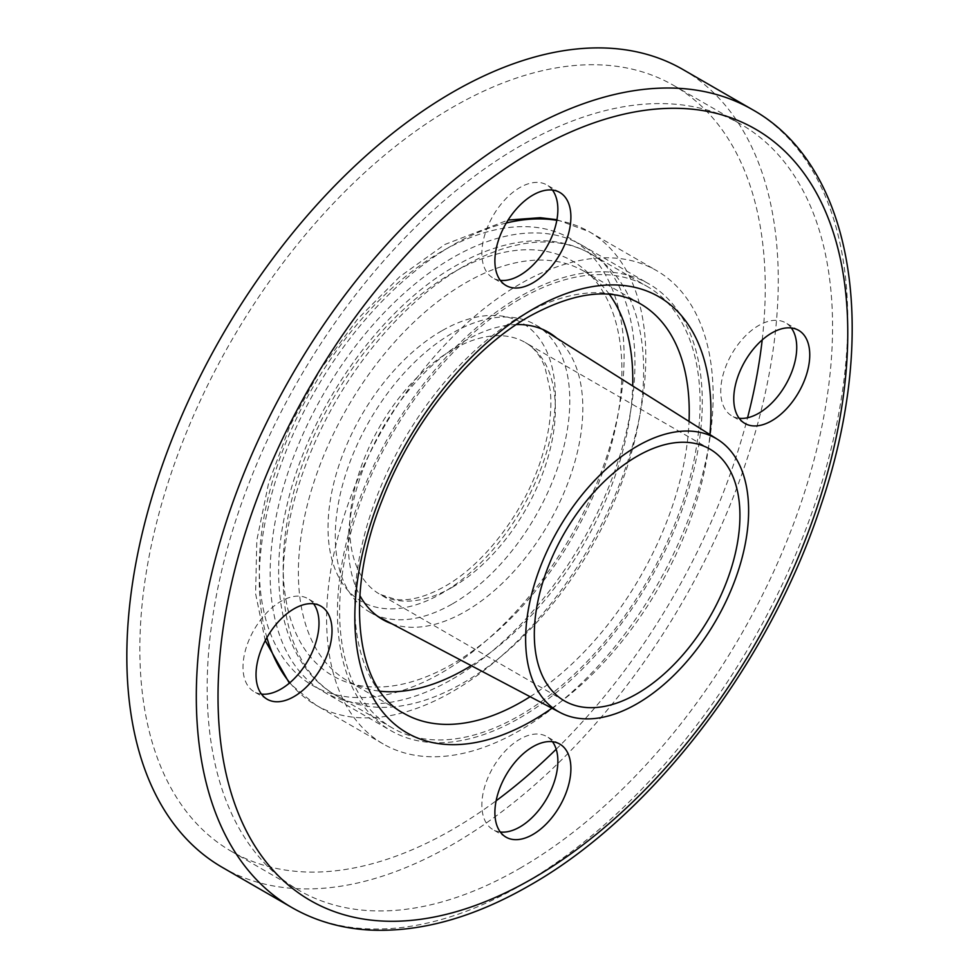 <?xml version="1.0" encoding="UTF-8"?>
<svg xmlns="http://www.w3.org/2000/svg" width="979" height="979" viewBox="0 0 979 979"><rect width="100%" height="100%" fill="white"/><g stroke="black" fill="none" stroke-linecap="round" stroke-linejoin="round"><path stroke-width="0.73" stroke-dasharray="4.89 3.67" d="M739.182 418.278A53.747 31.022 -60 0 1 731.864 415.904A53.747 31.022 -60 0 1 720.728 391.306A53.747 31.022 -60 0 1 744.187 337.217A53.747 31.022 -60 0 1 785.599 322.813A53.747 31.022 -60 0 1 791.313 327.965M500.306 280.361A53.747 31.022 -60 0 1 493 277.987A53.747 31.022 -60 0 1 484.752 234.923A53.747 31.022 -60 0 1 519.861 187.564A53.747 31.022 -60 0 1 546.735 184.909A53.747 31.022 -60 0 1 552.45 190.061M261.442 694.087A53.747 31.022 -60 0 1 254.124 691.712A53.747 31.022 -60 0 1 243 667.115A53.747 31.022 -60 0 1 266.459 613.038A53.747 31.022 -60 0 1 307.871 598.634A53.747 31.022 -60 0 1 313.586 603.786M500.306 832.003A53.747 31.022 -60 0 1 493 829.629A53.747 31.022 -60 0 1 484.752 786.565A53.747 31.022 -60 0 1 519.861 739.206A53.747 31.022 -60 0 1 546.735 736.551A53.747 31.022 -60 0 1 552.45 741.69M471.217 665.634A236.465 136.522 120 0 0 632.691 385.946M609.33 294.312A236.465 136.522 120 0 0 583.814 271.146A236.465 136.522 120 0 0 465.576 282.858A236.465 136.522 120 0 0 311.102 491.225A236.465 136.522 120 0 0 347.349 680.711A236.465 136.522 120 0 0 380.182 691.223M391.857 623.782A165.83 95.746 120 0 0 465.576 611.324A165.83 95.746 120 0 0 571.393 473.163A165.83 95.746 120 0 0 556.757 338.147M516.325 324.563A165.83 95.746 120 0 0 465.576 340.521A165.83 95.746 120 0 0 359.868 595.55M452.543 603.81A165.83 95.746 120 0 0 560.38 459.347A165.83 95.746 120 0 0 537.275 325.885A165.83 95.746 120 0 0 535.464 324.783A165.83 95.746 120 0 0 452.543 333.007A165.83 95.746 120 0 0 344.216 479.135A165.83 95.746 120 0 0 369.634 612.022A165.83 95.746 120 0 0 371.482 613.038A165.83 95.746 120 0 0 452.543 603.81M519.861 284.106A273.312 157.803 120 0 0 341.316 524.952A273.312 157.803 120 0 0 383.205 743.967A273.312 157.803 120 0 0 519.861 730.432A273.312 157.803 120 0 0 698.419 489.586A273.312 157.803 120 0 0 656.517 270.571A273.312 157.803 120 0 0 519.861 284.106M519.861 868.336A442.214 255.323 120 0 0 808.764 478.658A442.214 255.323 120 0 0 740.968 124.296A442.214 255.323 120 0 0 519.861 146.189A442.214 255.323 120 0 0 230.971 535.88A442.214 255.323 120 0 0 298.754 890.241A442.214 255.323 120 0 0 519.861 868.336M762.2 339.933A442.214 255.323 120 0 0 673.662 85.43A442.214 255.323 120 0 0 452.543 107.335A442.214 255.323 120 0 0 163.652 497.014A442.214 255.323 120 0 0 231.436 851.375A442.214 255.323 120 0 0 452.543 829.482A442.214 255.323 120 0 0 496.12 800.798M556.194 749.229A442.214 255.323 120 0 0 747.564 417.752M222.233 867.333A460.644 265.958 120 0 0 452.543 844.522A460.644 265.958 120 0 0 753.475 438.592A460.644 265.958 120 0 0 682.865 69.472M452.543 272.823A239.537 138.296 120 0 0 283.176 566.192A239.537 138.296 120 0 0 452.543 663.982A239.537 138.296 120 0 0 621.922 370.613A239.537 138.296 120 0 0 452.543 272.823M519.861 299.146A254.895 147.156 120 0 0 353.346 523.765A254.895 147.156 120 0 0 392.42 728.009A254.895 147.156 120 0 0 519.861 715.392A254.895 147.156 120 0 0 686.377 490.773A254.895 147.156 120 0 0 647.315 286.529A254.895 147.156 120 0 0 519.861 299.146M519.861 717.888A257.966 148.93 120 0 0 688.384 490.577A257.966 148.93 120 0 0 648.844 283.861A257.966 148.93 120 0 0 519.861 296.637A257.966 148.93 120 0 0 351.339 523.961A257.966 148.93 120 0 0 390.89 730.664A257.966 148.93 120 0 0 519.861 717.888M452.543 679.034A257.966 148.93 120 0 0 621.065 451.711A257.966 148.93 120 0 0 581.526 245.007A257.966 148.93 120 0 0 452.543 257.783A257.966 148.93 120 0 0 284.032 485.094A257.966 148.93 120 0 0 323.572 691.81A257.966 148.93 120 0 0 452.543 679.034M530.116 696.705A236.465 136.522 120 0 0 689.045 421.423M583.814 271.146L640.266 303.735A236.465 136.522 120 0 0 522.04 315.446A236.465 136.522 120 0 0 367.553 523.826A236.465 136.522 120 0 0 403.801 713.312L347.349 680.711M452.543 587.119A145.394 83.937 120 0 0 547.53 458.992A145.394 83.937 120 0 0 525.246 342.491A145.394 83.937 120 0 0 452.543 349.687A145.394 83.937 120 0 0 357.568 477.813A145.394 83.937 120 0 0 379.852 594.314A145.394 83.937 120 0 0 452.543 587.119M441.688 330.89A160.74 92.809 120 0 0 328.026 527.754A160.74 92.809 120 0 0 441.688 593.384A160.74 92.809 120 0 0 555.35 396.507A160.74 92.809 120 0 0 441.688 330.89M441.688 251.505A257.966 148.93 120 0 0 259.288 567.441A257.966 148.93 120 0 0 441.688 672.757A257.966 148.93 120 0 0 624.1 356.821A257.966 148.93 120 0 0 441.688 251.505M506.278 223.016A273.312 157.803 120 0 0 452.543 245.239A273.312 157.803 120 0 0 266.9 637.623M289.833 682.755A273.312 157.803 120 0 0 315.887 705.1A273.312 157.803 120 0 0 452.543 691.566A273.312 157.803 120 0 0 631.1 450.719A273.312 157.803 120 0 0 589.211 231.705A273.312 157.803 120 0 0 556.831 220.312M291.718 907.46A460.644 265.958 120 0 0 522.04 884.637A460.644 265.958 120 0 0 822.972 478.719A460.644 265.958 120 0 0 752.361 109.587M551.948 708.221A251.823 145.394 120 0 0 709.934 434.578M463.41 266.557A254.895 147.156 120 0 0 296.894 491.164A254.895 147.156 120 0 0 335.956 695.42A254.895 147.156 120 0 0 463.41 682.791A254.895 147.156 120 0 0 629.925 458.172A254.895 147.156 120 0 0 590.851 253.928A254.895 147.156 120 0 0 463.41 266.557M798.631 330.339L785.599 322.813M506.021 285.513L493 277.987M267.157 699.239L254.124 691.712M559.768 744.064L546.735 736.551M535.464 324.783L548.497 332.309M377.747 616.342L371.482 613.038M564.43 700.878L379.852 594.314L395.785 599.454C409.663 601.228 426.024 596.86 444.87 586.36C485.694 563.561 527.118 508.138 542.684 454.134C549.623 430.589 552.144 409.32 550.247 390.34L544.887 367.015C540.127 355.304 533.579 347.141 525.246 342.491L709.824 449.055M383.205 743.967L315.887 705.1L289.368 683.146M265.248 640.67L255.592 593.641L256.816 540.261L268.601 483.149L290.188 425.229L320.39 369.56L357.58 319.142L399.787 276.678L444.87 244.481L508.077 220.067M673.662 85.43L740.968 124.296M231.436 851.375L298.754 890.241M556.929 219.712L589.211 231.705L656.517 270.571M543.259 329.654L537.275 325.885M369.634 612.022L382.667 619.536M506.021 837.155L493 829.629M320.904 606.16L307.871 598.634M559.768 192.435L546.735 184.909M744.884 423.43L731.864 415.904M392.42 728.009L335.956 695.42C284.167 665.916 267.022 590.423 286.345 508.113C307.443 411.621 378.775 309.07 455.724 265.798C485.976 248.299 515.297 239.953 543.7 240.736C560.906 241.397 576.619 245.79 590.851 253.928L647.315 286.529M581.526 245.007L648.844 283.861M323.572 691.81L390.89 730.664"/><path stroke-width="1.47" d="M791.313 327.965A53.747 31.022 -60 0 1 796.735 347.423A53.747 31.022 -60 0 1 777.448 396.74A53.747 31.022 -60 0 1 739.182 418.278M733.76 398.82A53.747 31.022 -60 0 1 757.22 344.743A53.747 31.022 -60 0 1 798.631 330.339A53.747 31.022 -60 0 1 809.755 354.949A53.747 31.022 -60 0 1 786.308 409.026A53.747 31.022 -60 0 1 744.884 423.43A53.747 31.022 -60 0 1 733.76 398.82M552.45 190.061A53.747 31.022 -60 0 1 552.939 233.969A53.747 31.022 -60 0 1 519.861 275.332A53.747 31.022 -60 0 1 500.306 280.361M532.894 282.845A53.747 31.022 -60 0 1 506.021 285.513A53.747 31.022 -60 0 1 497.785 242.449A53.747 31.022 -60 0 1 532.894 195.09A53.747 31.022 -60 0 1 559.768 192.435A53.747 31.022 -60 0 1 568.004 235.498A53.747 31.022 -60 0 1 532.894 282.845M313.586 603.786A53.747 31.022 -60 0 1 318.995 623.231A53.747 31.022 -60 0 1 299.721 672.549A53.747 31.022 -60 0 1 261.442 694.087M332.028 630.757A53.747 31.022 -60 0 1 308.569 684.847A53.747 31.022 -60 0 1 267.157 699.239A53.747 31.022 -60 0 1 256.033 674.641A53.747 31.022 -60 0 1 279.48 620.551A53.747 31.022 -60 0 1 320.904 606.16A53.747 31.022 -60 0 1 332.028 630.757M552.45 741.69A53.747 31.022 -60 0 1 552.939 785.611A53.747 31.022 -60 0 1 519.861 826.974A53.747 31.022 -60 0 1 500.306 832.003M532.894 746.732A53.747 31.022 -60 0 1 559.768 744.064A53.747 31.022 -60 0 1 568.004 787.128A53.747 31.022 -60 0 1 532.894 834.487A53.747 31.022 -60 0 1 506.021 837.155A53.747 31.022 -60 0 1 497.785 794.091A53.747 31.022 -60 0 1 532.894 746.732M380.182 691.223A236.465 136.522 120 0 0 465.576 669A236.465 136.522 120 0 0 471.217 665.634M632.691 385.946A236.465 136.522 120 0 0 609.33 294.312M556.757 338.147A165.83 95.746 120 0 0 548.497 332.309A165.83 95.746 120 0 0 516.325 324.563M637.121 446.228A157.68 91.035 120 0 0 533.653 586.764A157.68 91.035 120 0 0 560.049 712.492A157.68 91.035 120 0 0 637.121 703.705A157.68 91.035 120 0 0 739.659 566.351A157.68 91.035 120 0 0 717.68 439.461A157.68 91.035 120 0 0 637.121 446.228M637.121 693.683A145.394 83.937 120 0 0 732.108 565.556A145.394 83.937 120 0 0 709.824 449.055A145.394 83.937 120 0 0 637.121 456.263A145.394 83.937 120 0 0 542.146 584.377A145.394 83.937 120 0 0 564.43 700.878A145.394 83.937 120 0 0 637.121 693.683M496.12 800.798A442.214 255.323 120 0 0 556.194 749.229M747.564 417.752A442.214 255.323 120 0 0 762.2 339.933M752.361 109.587L682.865 69.472A460.644 265.958 120 0 0 452.543 92.283A460.644 265.958 120 0 0 151.623 498.213A460.644 265.958 120 0 0 222.233 867.333L291.718 907.46C315.152 920.909 341.157 928.435 369.707 930.05C420.554 932.436 473.885 917.556 529.712 885.395C652.479 815.948 769.91 662.183 821.014 505.176C879.778 332.97 854.667 166.699 752.361 109.587A460.644 265.958 120 0 0 522.04 132.41A460.644 265.958 120 0 0 221.107 538.328A460.644 265.958 120 0 0 291.718 907.46M359.868 595.55A165.83 95.746 120 0 0 382.667 619.536A165.83 95.746 120 0 0 391.857 623.782M689.045 421.423A236.465 136.522 120 0 0 640.266 303.735C611.961 287.349 575.114 291.497 529.712 316.205C471.229 349.246 412.306 421.986 382.703 498.862C343.029 596.199 357.041 689.95 403.801 713.312A236.465 136.522 120 0 0 522.04 701.6A236.465 136.522 120 0 0 530.116 696.705M266.9 637.623A273.312 157.803 120 0 0 289.833 682.755M532.894 151.207A445.286 257.085 120 0 0 218.023 696.583A445.286 257.085 120 0 0 532.894 878.371A445.286 257.085 120 0 0 847.765 333.007A445.286 257.085 120 0 0 532.894 151.207M709.934 434.578A251.823 145.394 120 0 0 532.894 309.18A251.823 145.394 120 0 0 354.826 617.59A251.823 145.394 120 0 0 532.894 720.397A251.823 145.394 120 0 0 551.948 708.221M556.831 220.312A273.312 157.803 120 0 0 506.278 223.016M560.049 712.492L377.747 616.342M289.368 683.146L265.248 640.67M508.077 220.067L540.212 217.705L556.929 219.712M717.68 439.461L543.259 329.654"/></g></svg>
